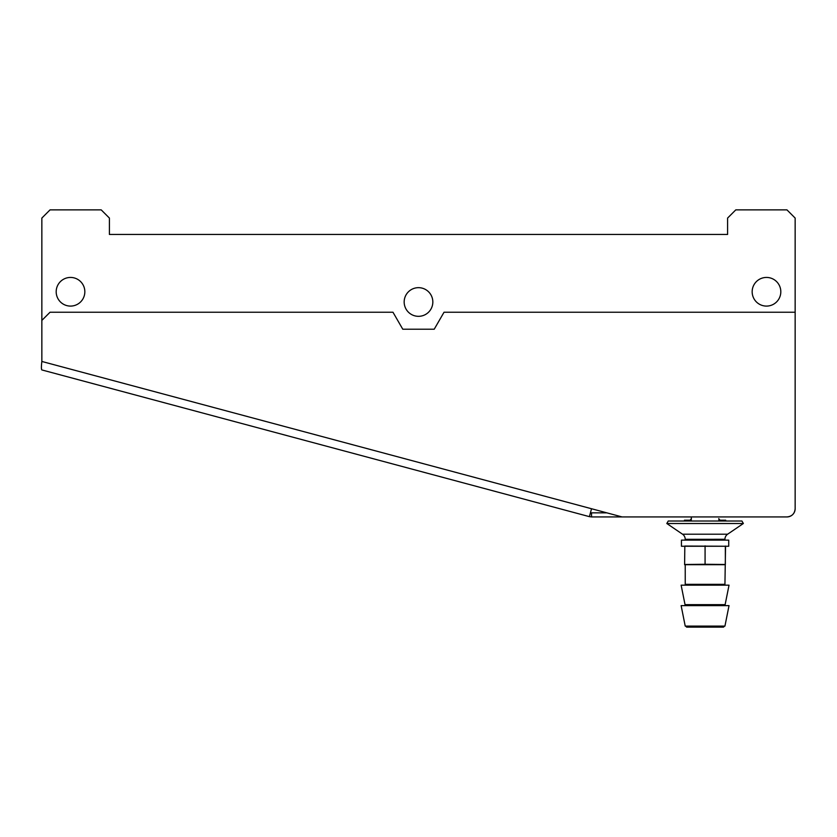 <?xml version="1.0" encoding="UTF-8"?>
<svg xmlns="http://www.w3.org/2000/svg" width="837" height="837" viewBox="0 0 837 837"><rect width="100%" height="100%" fill="white"/><g stroke="black" fill="none" stroke-linecap="round" stroke-linejoin="round"><path stroke-width="1.26" d="M56.184 291.757A14.334 14.334 0 0 1 70.507 277.434A14.334 14.334 0 0 1 84.84 291.757A14.334 14.334 0 0 1 70.507 306.091A14.334 14.334 0 0 1 56.184 291.757M795.15 508.739L795.15 218.07L786.958 209.878L735.786 209.878L727.594 218.07L727.594 234.444L109.406 234.444L109.406 218.07L101.214 209.878L50.042 209.878L41.85 218.07L41.85 361.458C41.264 366.449 41.264 369.274 41.85 369.933L589.405 516.649L591.529 508.739L622.09 516.931L786.958 516.931C791.938 516.45 794.669 513.719 795.15 508.739A8.192 8.192 0 0 1 794.669 511.512M752.16 291.757A14.334 14.334 0 0 1 766.493 277.434A14.334 14.334 0 0 1 780.816 291.757A14.334 14.334 0 0 1 766.493 306.091A14.334 14.334 0 0 1 752.16 291.757M404.166 301.99A14.334 14.334 0 0 1 418.5 287.666A14.334 14.334 0 0 1 432.834 301.99A14.334 14.334 0 0 1 418.5 316.323A14.334 14.334 0 0 1 404.166 301.99M590.472 512.694L591.529 512.84L591.529 516.931L589.405 516.649M591.529 516.931L622.09 516.931M591.529 512.84L606.804 512.84M794.522 511.878A8.192 8.192 0 0 1 790.097 516.303M789.73 516.45A8.192 8.192 0 0 1 786.958 516.931M795.15 312.232L444.028 312.232L434.215 329.223L402.785 329.223L392.971 312.232L50.042 312.232L41.85 320.414M718.91 521.022L718.889 519.285M725.658 521.022L725.71 520.206L719.987 520.206L721.452 520.206L719.987 520.206L718.753 518.595M741.927 521.022L668.24 521.022L666.807 523.502L743.361 523.502L741.927 521.022M743.361 523.502L727.625 534.205L682.532 534.205L666.807 523.502M682.532 534.205A6.141 6.141 -90 0 1 685.221 539.279L685.221 539.279A0.816 0.816 0 0 1 684.404 540.127L681.444 540.127L681.444 546.258L728.724 546.258L684.823 546.059L684.614 564.693L684.823 546.059M727.625 534.205A6.141 6.141 90 0 0 724.936 539.279L685.221 539.31L724.936 539.279A0.816 0.816 0 0 0 725.752 540.127L681.444 540.127L728.724 540.127L728.724 546.258L725.553 546.258L724.936 584.341L685.241 584.352L685.221 564.693L724.936 564.693M724.884 584.362L724.926 584.352A0.816 0.816 0 0 0 725.752 585.168L684.415 585.168A0.816 0.816 0 0 0 685.221 584.341L685.859 584.425M724.926 584.352A0.816 0.816 -116.3 0 0 725.742 585.168L684.415 585.168A0.816 0.816 -63.7 0 0 685.241 584.352M723.168 539.457L724.298 539.394M724.716 539.363L724.926 539.321A0.816 0.816 -116.3 0 0 725.742 540.137L728.703 540.137L725.752 540.127M725.752 585.168L729.027 585.168L725.135 604.649A0.816 0.816 90 0 0 725.941 605.632M725.135 604.649L685.032 604.649L681.13 585.168L684.404 585.168M685.032 604.649A0.816 0.816 -90 0 1 684.227 605.632M729.027 605.632L681.13 605.632L685.221 626.097L724.936 626.097L729.027 605.632M691.414 518.595L690.18 520.206L684.446 520.206L684.499 521.022M691.31 516.931L691.257 521.022M685.221 564.693L684.614 564.693M681.454 546.247L684.614 546.258L681.454 546.247M684.823 564.483L705.078 564.274L705.078 545.85M705.078 564.274L725.344 564.483L725.344 546.059M41.85 361.458L591.529 508.739M685.241 539.321A0.816 0.816 -63.7 0 1 684.415 540.137M684.446 520.206L684.425 521.022M724.528 626.097L723.503 627.122L689.113 627.122M722.477 626.097L723.503 627.122M705.078 627.122L686.654 627.122L685.639 626.097M687.679 626.097L686.654 627.122M725.71 520.206L725.731 521.022"/></g></svg>
